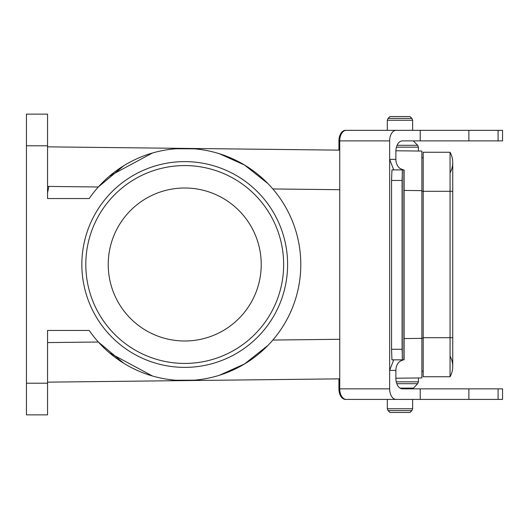 <?xml version="1.0" encoding="UTF-8"?>
<svg xmlns="http://www.w3.org/2000/svg" width="529" height="529" viewBox="0 0 529 529"><rect width="100%" height="100%" fill="white"/><g stroke="black" fill="none" stroke-linecap="round" stroke-linejoin="round"><path stroke-width="0.79" d="M47.55 146.85L339.737 150.143M395.89 150.778L421.871 151.069L421.871 377.931L395.877 378.222M339.737 378.857L47.55 382.15M47.55 145.792L26.45 145.792L26.45 114.138L47.55 114.138L47.55 198.554L89.209 198.554A116.069 116.069 0 0 1 261.696 177.625A116.069 116.069 0 0 1 261.696 351.375A116.069 116.069 0 0 1 89.209 330.446L47.55 330.446L47.55 414.862L26.45 414.862L26.45 383.208L47.55 383.208M26.45 145.792L26.45 383.208M287.604 264.5A102.877 102.877 0 0 1 184.727 367.377A102.877 102.877 0 0 1 81.85 264.5A102.877 102.877 0 0 1 184.727 161.623A102.877 102.877 0 0 1 287.604 264.5M267.905 345.444L244.53 363.959L219.515 375.233M194.302 380.172L175.826 380.225M123.826 363.311L98.334 342.012L47.55 342.587M267.905 183.556L244.53 165.041L219.515 153.767M194.302 148.828L175.826 148.775M123.826 165.689L98.334 186.988L47.55 186.413M109.589 176.038L152.438 153.013M177.737 148.642L179.199 148.563M181.202 148.484L183.92 148.437M186.043 148.437L189.494 148.53M190.85 148.596L192.854 148.715M109.589 352.962L152.438 375.987M177.737 380.358L179.199 380.437M181.202 380.516L183.92 380.563M186.043 380.563L189.494 380.47M190.85 380.404L192.854 380.285M421.871 157.794L423.193 157.794M421.871 371.206L423.193 371.206L421.871 371.206M421.871 191.3L450.06 191.3L450.06 152.259L423.193 152.259L423.193 376.741L450.06 376.741A21.1 21.1 0 0 0 450.06 356.169A21.1 21.1 0 0 1 450.06 376.741A21.1 21.1 0 0 0 452.738 366.458A21.1 21.1 0 0 1 450.06 376.741L450.06 337.7L452.738 337.7L452.738 366.458M452.738 337.7L452.738 191.3L450.06 191.3L450.06 337.7L423.193 337.7M450.06 152.259A21.1 21.1 0 0 1 450.06 172.831A21.1 21.1 0 0 0 450.06 152.259A21.1 21.1 0 0 1 452.738 162.542L452.738 191.3M410.001 412.468L389.952 412.468L388.088 410.603L411.866 410.603L410.001 412.468M415.457 399.408L412.64 399.408L412.64 408.738L411.866 410.603M412.779 388.855L417.672 383.697L396.79 383.697M418.446 377.971L418.446 381.832L417.672 383.697M389.952 116.532L410.001 116.532L411.866 118.397L388.088 118.397L389.952 116.532M382.209 130.339L387.314 130.339L387.314 120.262L388.088 118.397M391.546 349.285L391.943 359.839L402.43 359.839L402.093 349.285L391.546 349.285L391.546 180.455L402.093 180.455L402.093 349.285M402.093 180.455L402.43 169.908L404.096 169.908L404.096 359.839L402.43 359.839M402.43 169.908L391.943 169.908L391.546 180.455M339.737 388.855L339.737 140.886L389.648 140.886L389.648 159.355L393.715 169.908L403.323 169.908L400.036 168.493A10.554 8.319 90 0 1 395.877 159.355L389.648 159.355L389.648 388.855L339.737 388.855A10.554 6.493 90 0 0 346.224 399.408L396.142 399.408A10.554 6.493 -90 0 1 389.648 388.855M393.715 359.839L389.648 370.386L395.877 370.386A10.554 8.319 90 0 1 400.036 361.247L403.323 359.839M498.087 140.886L498.087 130.339L502.55 130.339L502.55 140.886L402.364 140.886A10.554 6.493 90 0 0 395.877 151.439L395.877 159.355M395.877 370.386L395.877 378.301A10.554 6.493 90 0 0 402.364 388.855L502.55 388.855L502.55 399.408L396.142 399.408M389.648 140.886A10.554 6.493 -90 0 1 396.142 130.339L346.224 130.339A10.554 6.493 90 0 0 339.737 140.886M420.218 140.886L420.218 130.339L396.142 130.339M420.218 388.855L420.218 399.408M377.336 399.408L366.465 399.408M392.187 399.408L412.64 399.408M403.885 169.908L403.885 359.839M402.271 171.694L402.271 358.054M468.873 388.855L468.873 399.408M387.314 120.262L412.64 120.262L412.64 130.339L392.187 130.339M498.087 130.339L420.218 130.339M468.873 140.886L468.873 130.339M338.93 150.137L338.93 140.886A10.554 6.54 90 0 1 345.47 130.339L346.224 130.339M338.93 378.863L338.93 388.855A10.554 6.54 90 0 0 345.47 399.408L346.224 399.408M108.227 264.5A76.5 76.5 0 0 1 222.974 198.249A76.5 76.5 0 0 1 222.974 330.751A76.5 76.5 0 0 1 108.227 264.5M85.804 264.5A98.923 98.923 0 0 1 234.188 178.828A98.923 98.923 0 0 1 234.188 350.172A98.923 98.923 0 0 1 85.804 264.5M421.871 190.632L404.096 190.433M339.737 189.706L272.845 188.952M272.845 340.048L339.737 339.294M404.096 338.567L421.871 338.368M421.871 338.229L423.193 338.229M412.64 408.738L387.314 408.738L388.088 410.603L387.314 408.738L387.314 399.408M413.261 388.114L399.977 388.114M418.446 381.832L396.247 381.832M397.087 145.303L417.672 145.303L418.446 147.168L417.672 145.303L413.261 140.886M396.433 147.168L418.446 147.168L418.446 151.03M498.087 388.855L498.087 399.408M48.728 186.942L47.55 192.92M412.64 120.262L411.866 118.397L412.64 120.262"/></g></svg>
